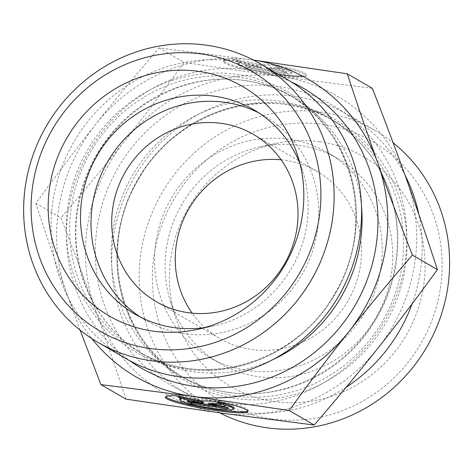 <?xml version="1.0" encoding="UTF-8"?>
<svg xmlns="http://www.w3.org/2000/svg" width="473" height="473" viewBox="0 0 473 473"><rect width="100%" height="100%" fill="white"/><g stroke="black" fill="none" stroke-linecap="round" stroke-linejoin="round"><path stroke-width="0.35" stroke-dasharray="2.37 1.77" d="M302.448 76.064A41.943 4.736 -170.2 0 0 306.208 74.799A41.943 4.736 -170.2 0 0 276.173 64.961L281.382 67.988A27.404 3.092 9.8 0 1 291.882 72.322A27.404 3.092 9.8 0 1 264.354 70.708A27.404 3.092 9.8 0 1 237.872 62.992A27.404 3.092 9.8 0 1 239.616 62.241L234.407 59.22L234.224 60.272L239.433 63.293A27.404 3.092 -170.2 0 0 237.694 64.044A27.404 3.092 -170.2 0 0 264.171 71.76A27.404 3.092 -170.2 0 0 291.705 73.374A27.404 3.092 -170.2 0 0 281.199 69.04L275.99 66.013A41.943 4.736 9.8 0 1 306.025 75.851A41.943 4.736 9.8 0 1 263.893 73.374A41.943 4.736 9.8 0 1 223.368 61.573A41.943 4.736 9.8 0 1 234.224 60.272M234.407 59.22A41.943 4.736 -170.2 0 0 223.552 60.52A41.943 4.736 -170.2 0 0 278.733 74.545M276.173 64.961L275.99 66.013M239.616 62.241L239.433 63.293M281.382 67.988L281.199 69.04M249.17 67.917L245.221 65.629L261.131 67.816L242.07 63.796L236.541 60.591L258.79 65.28L273.672 65.694L279.194 68.904L266.441 68.544L282.346 70.731L286.295 73.025L249.17 67.917L249.348 66.864L286.472 71.973L282.529 69.685L266.624 67.497L279.372 67.852L273.849 64.641L258.973 64.227L236.725 59.539L242.247 62.743L261.309 66.764L245.404 64.576L249.348 66.864M245.404 64.576L245.221 65.629M261.309 66.764L261.131 67.816M242.247 62.743L242.07 63.796M236.725 59.539L236.541 60.591M258.973 64.227L258.79 65.28M273.849 64.641L273.672 65.694M279.372 67.852L279.194 68.904M266.624 67.497L266.441 68.544M282.529 69.685L282.346 70.731M286.472 71.973L286.295 73.025M218.018 401.636L218.201 400.584L221.128 402.287M176.252 395.889L176.435 394.843A41.943 4.736 -170.2 0 0 165.58 396.143A41.943 4.736 -170.2 0 0 165.751 396.711M247.882 410.901A41.943 4.736 -170.2 0 0 248.236 410.416A41.943 4.736 -170.2 0 0 218.201 400.584M233.91 407.945A27.404 3.092 9.8 0 1 206.382 406.325A27.404 3.092 9.8 0 1 179.9 398.615M180.266 398.219A27.404 3.092 9.8 0 1 181.644 397.864L176.435 394.843M181.461 398.916L181.644 397.864M228.323 408.642L228.5 407.596L224.557 405.302L208.652 403.114M224.379 406.354L224.557 405.302M219.306 403.416L221.405 403.469L215.877 400.264L201.001 399.851L178.753 395.162L181.703 396.871M221.222 404.521L221.405 403.469M215.7 401.317L215.877 400.264M200.818 400.903L201.001 399.851M178.575 396.208L178.753 395.162M203.337 402.387L187.432 400.199L189.862 401.607M187.249 401.252L187.432 400.199M225.887 407.235L228.5 407.596M253.439 60.071A171.93 163.422 -59.9 0 0 251.269 59.758A171.93 163.422 -59.9 0 0 95.54 124.505A171.93 163.422 -59.9 0 0 66.462 292.84A171.93 163.422 -59.9 0 0 91.786 338.556M125.416 358.292A161.181 153.205 120.1 0 1 61.165 169.062A161.181 153.205 120.1 0 1 233.597 61.076A161.181 153.205 120.1 0 1 287.253 79.494M80.114 330.136L66.462 292.84C56.405 264.839 46.2 234.992 35.853 203.313C56.6 174.768 76.496 148.498 95.54 124.505C114.555 100.501 135.727 74.971 159.058 47.921L253.398 60.053M35.853 203.313L60.893 217.846C73.823 251.027 85.306 281.612 95.333 309.602C105.396 337.61 115.601 367.45 125.948 399.135M159.058 47.921L184.098 62.46C163.351 91.005 143.455 117.274 124.411 141.267C105.396 165.272 84.224 190.802 60.893 217.846M372.352 88.35L280.14 76.52L184.098 62.46M204.578 327.629A118.203 112.349 -59.9 0 0 212.448 326.264A118.203 112.349 -59.9 0 0 302.602 170.948A118.203 112.349 -59.9 0 0 299.888 163.439M140.351 317.058A118.203 112.349 -59.9 0 0 145.53 320.262A118.203 112.349 -59.9 0 0 302.034 274.441A118.203 112.349 -59.9 0 0 264.212 115.814A118.203 112.349 -59.9 0 0 258.855 112.905M404.977 175.063A161.181 153.205 -59.9 0 0 347.838 114.661A161.181 153.205 -59.9 0 0 134.421 177.144A161.181 153.205 -59.9 0 0 186.001 393.459A161.181 153.205 -59.9 0 0 239.663 411.877A161.181 153.205 -59.9 0 0 346.23 387.21M412.089 303.891A161.181 153.205 -59.9 0 0 418.8 214.21M221.991 413.189A171.93 163.422 120.1 0 1 95.333 309.602A171.93 163.422 120.1 0 1 124.411 141.267A171.93 163.422 120.1 0 1 280.14 76.52A171.93 163.422 120.1 0 1 406.792 180.107A171.93 163.422 120.1 0 1 377.714 348.441A171.93 163.422 120.1 0 1 221.991 413.189M298.912 145.294A118.203 112.349 120.1 0 1 338.26 158.798A118.203 112.349 120.1 0 1 385.383 297.564A118.203 112.349 120.1 0 1 258.932 376.756A118.203 112.349 120.1 0 1 219.584 363.252A118.203 112.349 120.1 0 1 170.652 302.005A118.203 112.349 120.1 0 1 260.812 146.689A118.203 112.349 120.1 0 1 298.912 145.294M319.701 141.734A132.706 126.137 -59.9 0 0 276.924 143.301A132.706 126.137 -59.9 0 0 175.702 317.673A132.706 126.137 -59.9 0 0 274.819 401.607A132.706 126.137 -59.9 0 0 423.099 288.979A132.706 126.137 -59.9 0 0 319.701 141.734M248.396 370.643A118.203 112.349 120.1 0 1 209.048 357.139A118.203 112.349 120.1 0 1 171.22 198.506A118.203 112.349 120.1 0 1 327.73 152.684A118.203 112.349 120.1 0 1 374.847 291.451A118.203 112.349 120.1 0 1 248.396 370.643M281.139 159.797A96.711 91.922 120.1 0 1 284.746 160.223A96.711 91.922 120.1 0 1 316.94 171.273A96.711 91.922 120.1 0 1 355.489 284.805A96.711 91.922 120.1 0 1 252.032 349.6A96.711 91.922 120.1 0 1 219.839 338.55A96.711 91.922 120.1 0 1 192.121 313.15M219.856 412.899A161.181 153.205 120.1 0 1 213.453 409.393A161.181 153.205 120.1 0 1 161.872 193.079A161.181 153.205 120.1 0 1 375.29 130.595A161.181 153.205 120.1 0 1 393.14 142.816M271.815 418.966A150.438 142.994 -59.9 0 0 433.522 215.014A150.438 142.994 -59.9 0 0 186.439 181.029A150.438 142.994 -59.9 0 0 271.815 418.966M291.445 82.018A161.719 153.719 -59.9 0 0 249.543 69.756A161.719 153.719 -59.9 0 0 79.092 171.51A161.719 153.719 -59.9 0 0 129.691 360.674M272.483 359.799A148.824 141.462 120.1 0 1 144.017 354.797A148.824 141.462 120.1 0 1 84.685 180.077A148.824 141.462 120.1 0 1 243.897 80.369A148.824 141.462 120.1 0 1 293.443 97.373A148.824 141.462 120.1 0 1 361.502 206.447M238.185 77.052A148.824 141.462 -59.9 0 0 78.973 176.76A148.824 141.462 -59.9 0 0 138.299 351.48A148.824 141.462 -59.9 0 0 335.357 293.786A148.824 141.462 -59.9 0 0 287.732 94.056A148.824 141.462 -59.9 0 0 238.185 77.052M236.748 74.356A150.55 143.1 120.1 0 1 322.19 312.47A150.55 143.1 120.1 0 1 74.917 278.461A150.55 143.1 120.1 0 1 236.748 74.356M236.512 398.597A150.55 143.1 -59.9 0 0 398.343 194.486A150.55 143.1 -59.9 0 0 151.07 160.477A150.55 143.1 -59.9 0 0 236.512 398.597M235.069 395.895A148.824 141.462 120.1 0 1 185.528 378.891A148.824 141.462 120.1 0 1 137.897 179.166A148.824 141.462 120.1 0 1 334.955 121.472A148.824 141.462 120.1 0 1 394.287 296.187A148.824 141.462 120.1 0 1 235.069 395.895M229.358 392.584A148.824 141.462 -59.9 0 0 388.57 292.87A148.824 141.462 -59.9 0 0 329.243 118.155A148.824 141.462 -59.9 0 0 132.186 175.85A148.824 141.462 -59.9 0 0 179.817 375.58A148.824 141.462 -59.9 0 0 229.358 392.584M223.717 403.197A161.719 153.719 120.1 0 1 131.932 147.416A161.719 153.719 120.1 0 1 397.545 183.95A161.719 153.719 120.1 0 1 223.717 403.197M223.552 60.52L223.368 61.573M306.208 74.799L306.025 75.851M237.872 62.992L237.694 64.044M291.882 72.322L291.705 73.374M248.053 411.469L248.236 410.416M165.396 397.19L165.58 396.143M244.322 80.516C183.607 71.098 117.357 108.317 90.65 167.371C73.084 206.34 71.187 245.28 84.957 284.196C96.705 314.894 116.393 338.426 144.017 354.797L138.299 351.48C202.278 391.076 297.026 363.217 335.215 292.757C376.413 224.705 353.331 129.738 287.732 94.056L293.443 97.373C278.236 88.581 261.865 82.958 244.322 80.516M302.602 170.948L297.552 155.274M212.448 326.264L196.33 329.651M264.212 115.814L253.676 109.701M145.53 320.262L134.994 314.149M185.528 378.891C119.415 342.972 96.616 246.888 138.861 178.776C177.523 109.257 271.437 82.196 334.955 121.472L329.243 118.155C356.281 134.161 375.739 157.089 387.618 186.953C403.711 227.679 399.726 277.012 376.981 316.413C347.673 369.454 285.71 401.08 228.938 392.43C211.396 389.989 195.018 384.372 179.817 375.58L185.528 378.891M170.652 302.005L175.702 317.673M260.812 146.689L276.924 143.301M209.048 357.139L219.584 363.252M327.73 152.684L338.26 158.798M156.321 301.679L219.839 338.55M253.422 134.397L316.94 171.273M375.29 130.595L347.838 114.661M213.453 409.393L186.001 393.459"/><path stroke-width="0.71" d="M278.733 74.545A41.943 4.736 -170.2 0 0 302.448 76.064M218.018 401.636A41.943 4.736 9.8 0 1 248.053 411.469A41.943 4.736 9.8 0 1 205.921 408.997A41.943 4.736 9.8 0 1 165.396 397.19A41.943 4.736 9.8 0 1 176.252 395.889L181.461 398.916A27.404 3.092 -170.2 0 0 179.722 399.667A27.404 3.092 -170.2 0 0 206.198 407.377A27.404 3.092 -170.2 0 0 233.733 408.997A27.404 3.092 -170.2 0 0 223.226 404.657L218.018 401.636M165.751 396.711A41.943 4.736 -170.2 0 0 206.104 407.945A41.943 4.736 -170.2 0 0 247.882 410.901M221.128 402.287L223.41 403.605A27.404 3.092 9.8 0 1 233.91 407.945L233.733 408.997M223.226 404.657L223.41 403.605M179.722 399.667L179.9 398.615A27.404 3.092 9.8 0 1 180.266 398.219M224.379 406.354L228.323 408.642L191.198 403.54L187.249 401.252L203.159 403.439L184.098 399.419L178.575 396.208L200.818 400.903L215.7 401.317L221.222 404.521L208.469 404.167L224.379 406.354M208.469 404.167L208.652 403.114L219.306 403.416M181.703 396.871L184.275 398.367L203.337 402.387L203.159 403.439M184.098 399.419L184.275 398.367M189.862 401.607L191.376 402.488L225.887 407.235M191.198 403.54L191.376 402.488M91.786 338.556A171.93 163.422 -59.9 0 0 193.114 396.433A171.93 163.422 -59.9 0 0 348.843 331.685A171.93 163.422 -59.9 0 0 377.921 163.345A171.93 163.422 -59.9 0 0 253.439 60.071M259.801 63.559L287.253 79.494A161.181 153.205 120.1 0 1 338.839 295.802A161.181 153.205 120.1 0 1 125.416 358.292L97.964 342.351A161.181 153.205 -59.9 0 0 311.388 279.868A161.181 153.205 -59.9 0 0 259.801 63.559A161.181 153.205 -59.9 0 0 206.145 45.142A161.181 153.205 -59.9 0 0 33.713 153.128A161.181 153.205 -59.9 0 0 97.964 342.351M253.398 60.053L347.312 73.818C357.659 105.497 367.864 135.343 377.921 163.345C387.955 191.334 399.437 221.92 412.361 255.101C389.031 282.15 367.858 307.675 348.843 331.685C329.805 355.672 309.91 381.942 289.157 410.487L193.114 396.433L100.903 384.596L80.114 330.136M100.903 384.596L125.948 399.135L221.991 413.189L314.202 425.026C337.533 397.976 358.7 372.452 377.714 348.441C396.758 324.454 416.654 298.185 437.407 269.634C427.06 237.954 416.855 208.114 406.792 180.107C396.758 152.117 385.282 121.531 372.352 88.35L347.312 73.818M289.157 410.487L314.202 425.026M299.888 163.439A118.203 112.349 -59.9 0 0 253.676 109.701A118.203 112.349 -59.9 0 0 214.328 96.19A118.203 112.349 -59.9 0 0 87.877 175.382A118.203 112.349 -59.9 0 0 134.994 314.149A118.203 112.349 -59.9 0 0 174.342 327.653A118.203 112.349 -59.9 0 0 204.578 327.629M153.554 331.212A132.706 126.137 120.1 0 1 50.156 183.973A132.706 126.137 120.1 0 1 198.441 71.346A132.706 126.137 120.1 0 1 297.552 155.274A132.706 126.137 120.1 0 1 196.33 329.651A132.706 126.137 120.1 0 1 153.554 331.212M258.855 112.905A118.203 112.349 -59.9 0 0 224.858 102.31A118.203 112.349 -59.9 0 0 99.543 178.504A118.203 112.349 -59.9 0 0 140.351 317.058M188.514 312.73A96.711 91.922 -59.9 0 0 291.971 247.935A96.711 91.922 -59.9 0 0 253.422 134.397A96.711 91.922 -59.9 0 0 125.369 171.888A96.711 91.922 -59.9 0 0 156.321 301.679A96.711 91.922 -59.9 0 0 188.514 312.73M201.439 53.987A150.438 142.994 120.1 0 1 286.821 291.918A150.438 142.994 120.1 0 1 39.732 257.933A150.438 142.994 120.1 0 1 201.439 53.987M346.23 387.21A161.181 153.205 -59.9 0 0 412.089 303.891M418.8 214.21A161.181 153.205 -59.9 0 0 404.977 175.063M192.121 313.15A96.711 91.922 120.1 0 1 188.887 208.764A96.711 91.922 120.1 0 1 281.139 159.797M393.14 142.816A161.181 153.205 120.1 0 1 435.296 330.367A161.181 153.205 120.1 0 1 267.115 427.811A161.181 153.205 120.1 0 1 219.856 412.899M412.361 255.101L437.407 269.634M129.691 360.674A161.719 153.719 -59.9 0 0 355.134 305.262A161.719 153.719 -59.9 0 0 291.445 82.018M361.502 206.447A148.824 141.462 120.1 0 1 272.483 359.799"/></g></svg>
